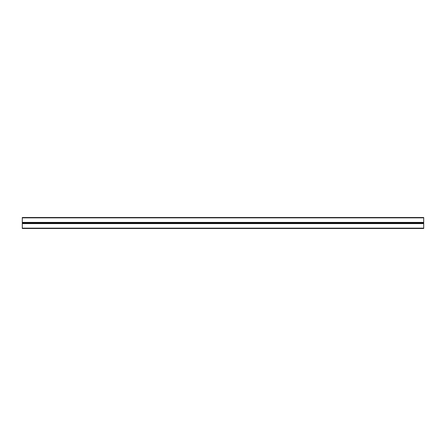 <?xml version="1.0" encoding="UTF-8"?>
<svg xmlns="http://www.w3.org/2000/svg" width="446" height="446" viewBox="0 0 446 446"><rect width="100%" height="100%" fill="white"/><g stroke="black" fill="none" stroke-linecap="round" stroke-linejoin="round"><path stroke-width="0.67" d="M423.7 223L423.7 228.486L22.3 228.486L22.3 223L423.7 223L22.3 223L22.3 217.514L423.7 217.514L423.7 223M423.7 223.602L22.3 223.602M423.7 228.151L22.3 228.151M423.7 217.849L22.3 217.849M423.7 222.398L22.3 222.398"/></g></svg>
